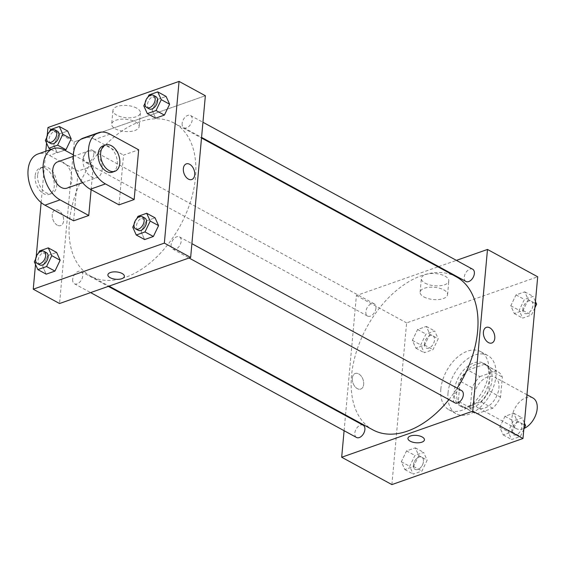 <?xml version="1.0" encoding="UTF-8"?>
<svg xmlns="http://www.w3.org/2000/svg" width="566" height="566" viewBox="0 0 566 566"><rect width="100%" height="100%" fill="white"/><g stroke="black" fill="none" stroke-linecap="round" stroke-linejoin="round"><path stroke-width="0.42" stroke-dasharray="2.83 2.12" d="M532.91 397.962A17.433 10.881 -61.4 0 0 519.97 401.549A17.433 10.881 -61.4 0 0 511.961 417.701A17.433 10.881 -61.4 0 0 516.227 428.575A17.433 10.881 -61.4 0 0 524.243 428.377M473.707 396.858A17.433 10.881 -61.4 0 0 477.973 407.732A17.433 10.881 -61.4 0 0 495.873 397.629A17.433 10.881 -61.4 0 0 494.656 377.119A17.433 10.881 -61.4 0 0 481.716 380.706A17.433 10.881 -61.4 0 0 473.707 396.858M479.883 376.623L496.141 370.907A23.744 14.829 -61.4 0 1 497.677 371.572A23.744 14.829 -61.4 0 1 502.353 377.076L500.528 397.134A23.744 14.829 -61.4 0 1 492.745 408.22L476.487 413.944A23.744 14.829 -61.4 0 1 474.952 413.279A23.744 14.829 -61.4 0 1 470.275 407.775L472.101 387.71A23.744 14.829 -61.4 0 1 479.883 376.623L467.926 370.114L484.185 364.398L496.141 370.907M492.745 408.22L480.789 401.711L464.53 407.428L476.487 413.944M470.275 407.775L458.318 401.259L460.144 381.201L472.101 387.71M458.318 401.259A23.744 14.829 -61.4 0 0 462.995 406.763A23.744 14.829 -61.4 0 0 464.53 407.428M480.789 401.711A23.744 14.829 -61.4 0 0 488.571 390.625L500.528 397.134M484.185 364.398A23.744 14.829 -61.4 0 1 485.72 365.056A23.744 14.829 -61.4 0 1 490.397 370.56L488.571 390.625M467.926 370.114A23.744 14.829 -61.4 0 0 460.144 381.201M472.377 407.676A24.402 15.24 118.6 0 1 462.684 407.336A24.402 15.24 118.6 0 1 460.979 378.619A24.402 15.24 118.6 0 1 486.031 364.483A24.402 15.24 118.6 0 1 490.609 386.479A24.402 15.24 118.6 0 1 472.377 407.676M469.985 406.374A24.402 15.24 -61.4 0 0 488.225 385.177A24.402 15.24 -61.4 0 0 483.64 363.181A24.402 15.24 -61.4 0 0 465.535 368.204A24.402 15.24 -61.4 0 0 454.321 390.816A24.402 15.24 -61.4 0 0 460.292 406.034A24.402 15.24 -61.4 0 0 469.985 406.374M490.397 370.56L502.353 377.076M448.017 393.03A33.118 20.68 -61.4 0 0 456.125 413.689A33.118 20.68 -61.4 0 0 490.128 394.502A33.118 20.68 -61.4 0 0 487.814 355.526A33.118 20.68 -61.4 0 0 463.236 362.346A33.118 20.68 -61.4 0 0 448.017 393.03M440.843 389.118A33.118 20.68 -61.4 0 0 448.951 409.784A33.118 20.68 -61.4 0 0 482.954 390.597A33.118 20.68 -61.4 0 0 480.64 351.62A33.118 20.68 -61.4 0 0 456.062 358.441A33.118 20.68 -61.4 0 0 440.843 389.118M517.218 421.026L511.997 431.893L503.266 434.964L499.75 427.167L504.964 416.307L513.695 413.237L517.218 421.026L511.997 431.893L503.266 434.964L499.75 427.167L504.964 416.307L513.695 413.237L517.218 421.026L524.229 424.847M528.262 299.626L523.048 310.493L514.317 313.564L510.794 305.767L516.015 294.907L524.746 291.837L528.262 299.626L523.048 310.493L514.317 313.564L510.794 305.767L516.015 294.907L524.746 291.837L528.262 299.626L535.273 303.447M391.891 484.595L406.607 322.896L537.7 276.802M418.79 455.63L413.576 466.497L404.846 469.568L401.329 461.771L406.544 450.911L415.274 447.84L418.79 455.63L413.576 466.497L404.846 469.568L401.329 461.771L406.544 450.911L415.274 447.84L418.79 455.63L427.16 460.193L421.946 471.053L413.215 474.124L409.692 466.334L414.913 455.467L423.644 452.397L427.16 460.193M429.842 334.23L424.627 345.097L415.89 348.168L412.373 340.371L417.588 329.511L426.325 326.44L429.842 334.23L424.627 345.097L415.89 348.168L412.373 340.371L417.588 329.511L426.325 326.44L429.842 334.23L438.211 338.793L432.997 349.654L424.259 352.724L420.743 344.935L425.957 334.067L434.695 330.997L438.211 338.793M456.281 276.816A87.15 54.421 -61.4 0 0 391.601 294.766A87.15 54.421 -61.4 0 0 351.557 375.506A87.15 54.421 -61.4 0 0 372.888 429.877M448.93 399.589A87.15 54.421 -61.4 0 0 457.144 388.191M345.529 414.963L356.396 295.537L437.992 266.848M438.707 266.6L456.415 260.374M344.093 430.705L345.472 415.571M472.652 269.218A6.969 4.351 -61.4 0 0 467.481 270.654A6.969 4.351 -61.4 0 0 464.276 277.114A6.969 4.351 -61.4 0 0 465.981 281.465M461.608 390.618A6.969 4.351 -61.4 0 0 456.437 392.054A6.969 4.351 -61.4 0 0 453.232 398.514A6.969 4.351 -61.4 0 0 454.937 402.865M363.188 425.222A6.969 4.351 -61.4 0 0 358.009 426.658A6.969 4.351 -61.4 0 0 354.811 433.117A6.969 4.351 -61.4 0 0 356.516 437.468M375.937 308.173A6.969 4.351 118.6 0 1 372.739 314.632A6.969 4.351 118.6 0 1 367.56 316.069A6.969 4.351 118.6 0 1 367.072 307.862A6.969 4.351 118.6 0 1 374.232 303.822A6.969 4.351 118.6 0 1 375.937 308.173M356.396 295.537L406.607 322.896M425.123 283.163A13.789 6.134 -174.8 0 0 439.923 285.766A13.789 6.134 -174.8 0 0 448.824 280.906A13.789 6.134 -174.8 0 0 435.65 273.555A13.789 6.134 -174.8 0 0 421.359 278.408A13.789 6.134 -174.8 0 0 425.123 283.163M352.321 378.18A8.278 5.313 70.6 0 0 354.804 386.422A8.278 5.313 70.6 0 0 360.747 389.083A8.278 5.313 70.6 0 0 363.018 379.51A8.278 5.313 70.6 0 0 355.257 373.461A8.278 5.313 70.6 0 0 352.321 378.18A8.278 5.313 70.6 0 0 354.804 386.422A8.278 5.313 70.6 0 0 360.754 389.083A8.278 5.313 70.6 0 0 363.018 379.51A8.278 5.313 70.6 0 0 355.257 373.461A8.278 5.313 70.6 0 0 352.328 378.18M491.84 342.996L491.847 342.996A8.278 5.313 -109.4 0 1 484.079 336.947A8.278 5.313 -109.4 0 1 486.35 327.374L486.35 327.374M423.87 296.924A13.789 6.134 -174.8 0 0 438.671 299.527A13.789 6.134 -174.8 0 0 447.572 294.667A13.789 6.134 -174.8 0 0 434.398 287.309A13.789 6.134 -174.8 0 0 420.106 292.169A13.789 6.134 -174.8 0 0 423.87 296.924M407.945 438.325L407.945 438.325A8.278 3.679 5.2 0 1 416.526 435.41A8.278 3.679 5.2 0 1 424.436 439.824A8.278 3.679 5.2 0 1 424.436 439.832L424.436 439.832M69.427 221.787A87.15 54.421 -61.4 0 0 90.758 276.158A87.15 54.421 -61.4 0 0 180.243 225.664A87.15 54.421 -61.4 0 0 174.151 123.098A87.15 54.421 -61.4 0 0 109.471 141.047A87.15 54.421 -61.4 0 0 69.427 221.787M93.807 154.461A6.969 4.351 118.6 0 1 90.602 160.921A6.969 4.351 118.6 0 1 85.431 162.35A6.969 4.351 118.6 0 1 84.942 154.15A6.969 4.351 118.6 0 1 92.102 150.11A6.969 4.351 118.6 0 1 93.807 154.461M171.095 244.802A6.969 4.351 -61.4 0 0 172.807 249.146A6.969 4.351 -61.4 0 0 179.96 245.106A6.969 4.351 -61.4 0 0 179.479 236.906A6.969 4.351 -61.4 0 0 174.3 238.343A6.969 4.351 -61.4 0 0 171.095 244.802M72.674 279.406A6.969 4.351 -61.4 0 0 74.379 283.75A6.969 4.351 -61.4 0 0 81.539 279.717A6.969 4.351 -61.4 0 0 81.051 271.51A6.969 4.351 -61.4 0 0 75.879 272.946A6.969 4.351 -61.4 0 0 72.674 279.406M182.146 123.402A6.969 4.351 -61.4 0 0 183.851 127.746A6.969 4.351 -61.4 0 0 191.011 123.706A6.969 4.351 -61.4 0 0 190.523 115.506A6.969 4.351 -61.4 0 0 185.351 116.943A6.969 4.351 -61.4 0 0 182.146 123.402M74.266 141.825L59.55 303.525L74.266 141.825L205.359 95.732L74.266 141.825L47.961 127.499M424.436 343.633A6.969 4.351 -61.4 0 0 426.141 347.984A6.969 4.351 -61.4 0 0 433.301 343.944A6.969 4.351 -61.4 0 0 432.813 335.737A6.969 4.351 -61.4 0 0 427.641 337.173A6.969 4.351 -61.4 0 0 424.436 343.633M424.627 345.097L432.997 349.654M415.89 348.168L424.259 352.724M412.373 340.371L420.743 344.935M417.588 329.511L425.957 334.067M426.325 326.44L434.695 330.997M424.45 343.647A6.969 4.351 -61.4 0 0 426.163 347.998A6.969 4.351 -61.4 0 0 433.315 343.958A6.969 4.351 -61.4 0 0 432.834 335.751A6.969 4.351 -61.4 0 0 427.655 337.187A6.969 4.351 -61.4 0 0 424.45 343.647M534.877 307.847L531.417 315.05L522.68 318.12L519.163 310.331L524.378 299.464L533.115 296.393L535.45 301.565M522.857 309.029A6.969 4.351 -61.4 0 0 524.562 313.38A6.969 4.351 -61.4 0 0 531.722 309.34A6.969 4.351 -61.4 0 0 531.233 301.133A6.969 4.351 -61.4 0 0 526.062 302.569A6.969 4.351 -61.4 0 0 522.857 309.029M523.048 310.493L531.417 315.05M514.317 313.564L522.68 318.12M510.794 305.767L519.163 310.331M516.015 294.907L524.378 299.464M524.746 291.837L533.115 296.393M522.878 309.043A6.969 4.351 -61.4 0 0 524.583 313.387A6.969 4.351 -61.4 0 0 531.743 309.354A6.969 4.351 -61.4 0 0 531.255 301.147A6.969 4.351 -61.4 0 0 526.076 302.584A6.969 4.351 -61.4 0 0 522.878 309.043M413.385 465.033A6.969 4.351 -61.4 0 0 415.09 469.384A6.969 4.351 -61.4 0 0 422.25 465.344A6.969 4.351 -61.4 0 0 421.762 457.137A6.969 4.351 -61.4 0 0 416.59 458.573A6.969 4.351 -61.4 0 0 413.385 465.033A6.969 4.351 -61.4 0 0 415.111 469.398A6.969 4.351 -61.4 0 0 422.271 465.358A6.969 4.351 -61.4 0 0 421.783 457.151A6.969 4.351 -61.4 0 0 416.611 458.587A6.969 4.351 -61.4 0 0 413.406 465.047M413.576 466.497L421.946 471.053M404.846 469.568L413.215 474.124M401.329 461.771L409.692 466.334M406.544 450.911L414.913 455.467M415.274 447.84L423.644 452.397M523.826 429.247L520.366 436.45L511.636 439.52L508.119 431.731L513.334 420.863L522.064 417.793L524.399 422.965M511.805 430.429A6.969 4.351 -61.4 0 0 513.518 434.78A6.969 4.351 -61.4 0 0 520.67 430.74A6.969 4.351 -61.4 0 0 520.182 422.533A6.969 4.351 -61.4 0 0 515.01 423.969A6.969 4.351 -61.4 0 0 511.805 430.429M511.997 431.893L520.366 436.45M503.266 434.964L511.636 439.52M499.75 427.167L508.119 431.731M504.964 416.307L513.334 420.863M513.695 413.237L522.064 417.793M511.827 430.443A6.969 4.351 -61.4 0 0 513.532 434.787A6.969 4.351 -61.4 0 0 520.692 430.754A6.969 4.351 -61.4 0 0 520.204 422.547A6.969 4.351 -61.4 0 0 515.032 423.984A6.969 4.351 -61.4 0 0 511.827 430.443M46.681 137.679L49.575 131.645M57.435 131.22A6.969 4.351 -61.4 0 0 52.256 132.656A6.969 4.351 -61.4 0 0 49.058 139.116A6.969 4.351 -61.4 0 0 50.763 143.467M51.053 149.389L57.251 152.763L64.68 150.153L57.251 152.763L53.735 144.974L58.949 134.107L67.679 131.036L58.949 134.107L50.579 129.55M45.365 140.41L53.735 144.974L58.949 134.107M145.101 103.076L147.995 97.041M155.855 96.616A6.969 4.351 -61.4 0 0 150.683 98.052A6.969 4.351 -61.4 0 0 147.478 104.512A6.969 4.351 -61.4 0 0 149.183 108.863M143.785 105.807L152.155 110.37L155.671 118.16L152.155 110.37L157.369 99.503L166.1 96.432L157.369 99.503L149 94.947M35.63 259.079L38.523 253.044M46.384 252.62A6.969 4.351 -61.4 0 0 41.212 254.056A6.969 4.351 -61.4 0 0 38.007 260.516A6.969 4.351 -61.4 0 0 39.712 264.867M34.314 261.81L42.683 266.374L46.2 274.163L42.683 266.374L47.898 255.507L56.635 252.436L47.898 255.507L39.535 250.95M134.05 224.476L136.951 218.441M144.804 218.016A6.969 4.351 -61.4 0 0 139.632 219.452A6.969 4.351 -61.4 0 0 136.427 225.912A6.969 4.351 -61.4 0 0 138.132 230.263M132.741 227.207L141.104 231.77L144.627 239.56L141.104 231.77L146.325 220.903L155.056 217.832L146.325 220.903L137.955 216.346M57.272 225.176A8.278 5.313 -109.4 0 1 52.327 217.089A8.278 5.313 -109.4 0 1 55.199 209.979A8.278 5.313 -109.4 0 1 62.96 216.028A8.278 5.313 -109.4 0 1 60.689 225.601A8.278 5.313 -109.4 0 1 57.272 225.176A8.278 5.313 70.6 0 0 60.689 225.601A8.278 5.313 70.6 0 0 62.953 216.028A8.278 5.313 70.6 0 0 55.192 209.979A8.278 5.313 70.6 0 0 52.327 217.089A8.278 5.313 70.6 0 0 57.272 225.176M35.502 264.435L36.203 256.738M41.134 202.564L45.804 151.235M46.546 143.035L47.247 135.338M136.632 108.106A13.789 6.134 -174.8 0 0 121.831 105.502A13.789 6.134 -174.8 0 0 112.931 110.363A13.789 6.134 -174.8 0 0 126.105 117.721A13.789 6.134 -174.8 0 0 140.396 112.86A13.789 6.134 -174.8 0 0 136.632 108.106M135.38 121.867A13.789 6.134 5.2 0 1 139.144 126.621A13.789 6.134 5.2 0 1 124.853 131.475A13.789 6.134 5.2 0 1 111.679 124.124A13.789 6.134 5.2 0 1 120.579 119.263A13.789 6.134 5.2 0 1 135.38 121.867M186.292 163.885L186.285 163.885A8.278 5.313 70.6 0 0 184.021 173.465A8.278 5.313 70.6 0 0 191.782 179.507L191.782 179.507M124.379 276.342L124.379 276.342A8.278 3.679 -174.8 0 0 119.539 272.479A8.278 3.679 -174.8 0 0 110.455 272.501A8.278 3.679 -174.8 0 0 107.887 274.843L107.887 274.843M141.104 231.77L146.325 220.903M152.155 110.37L157.369 99.503M57.251 152.763L53.735 144.974M42.683 266.374L47.898 255.507M119.016 204.857L123.544 155.105L138.67 149.785M91.112 189.66L93.291 165.739L78.165 171.059L49.475 155.424A27.89 17.907 70.6 0 0 37.957 153.994M73.637 220.811L78.165 171.059M66.958 188.138A13.945 8.957 70.6 0 0 70.785 172.014A13.945 8.957 70.6 0 0 57.711 161.834M93.291 165.739L73.389 154.9M83.025 159.138A13.945 8.957 70.6 0 0 87.199 173.019A13.945 8.957 70.6 0 0 97.211 177.505A13.945 8.957 70.6 0 0 101.038 161.381A13.945 8.957 70.6 0 0 87.963 151.193A13.945 8.957 70.6 0 0 83.025 159.138M109.981 134.156L94.855 139.469L123.544 155.105M94.855 139.469A27.89 17.907 70.6 0 0 83.336 138.04M37.646 175.092A13.945 8.957 70.6 0 0 41.82 188.973A13.945 8.957 70.6 0 0 51.831 193.459A13.945 8.957 70.6 0 0 55.659 177.335A13.945 8.957 70.6 0 0 42.584 167.147A13.945 8.957 70.6 0 0 37.646 175.092M35.127 175.976A13.945 8.957 70.6 0 0 39.302 189.858A13.945 8.957 70.6 0 0 49.313 194.343A13.945 8.957 70.6 0 0 53.133 178.219A13.945 8.957 70.6 0 0 40.066 168.038A13.945 8.957 70.6 0 0 35.127 175.976M112.337 172.184A13.945 8.957 70.6 0 0 117.275 164.239A13.945 8.957 70.6 0 0 113.101 150.365A13.945 8.957 70.6 0 0 103.09 145.879M64.602 150.11L49.475 155.424M526.967 394.728L494.656 377.119M516.227 428.575L477.973 407.732M460.292 406.034L462.684 407.336M483.64 363.181L486.031 364.483M485.72 365.056L497.677 371.572M462.995 406.763L474.952 413.279M448.951 409.784L456.125 413.689M480.64 351.62L487.814 355.526M447.572 294.667L448.824 280.906M420.106 292.169L421.359 278.408M90.758 276.158L109.047 286.12M174.151 123.098L201.51 138.005M374.232 303.822L92.102 150.11M367.56 316.069L85.431 162.35M172.807 249.146L189.044 257.997M179.479 236.906L191.895 243.67M74.379 283.75L90.624 292.601M81.051 271.51L108.332 286.375M183.851 127.746L201.567 137.404M190.523 115.506L202.946 122.27M112.931 110.363L111.679 124.124M140.396 112.86L139.144 126.621M82.579 182.648L97.211 177.505M73.332 156.336L87.963 151.193M49.313 194.343L51.831 193.459M40.066 168.038L42.584 167.147"/><path stroke-width="0.85" d="M524.243 428.377A17.433 10.881 -61.4 0 0 536.391 412.975A17.433 10.881 -61.4 0 0 532.91 397.962L526.967 394.728M456.415 260.374L487.489 249.45L537.7 276.802L522.984 438.501L391.891 484.595L341.68 457.243L344.093 430.705M487.489 249.45L472.773 411.149L522.984 438.501M472.773 411.149L341.68 457.243M424.436 439.832A8.278 3.679 5.2 0 1 419.095 442.746A8.278 3.679 5.2 0 1 410.201 441.183A8.278 3.679 5.2 0 1 407.945 438.332A8.278 3.679 5.2 0 1 416.526 435.41A8.278 3.679 5.2 0 1 424.436 439.832A8.278 3.679 5.2 0 1 419.095 442.746A8.278 3.679 5.2 0 1 410.201 441.183A8.278 3.679 5.2 0 1 407.945 438.325M109.047 286.12L372.888 429.877A87.15 54.421 -61.4 0 0 448.93 399.589M457.144 388.191A87.15 54.421 -61.4 0 0 456.281 276.816L201.51 138.005M437.992 266.848L438.707 266.6M345.472 415.571L345.529 414.963M201.567 137.404L465.981 281.465A6.969 4.351 -61.4 0 0 473.141 277.425A6.969 4.351 -61.4 0 0 472.652 269.218L202.946 122.27M189.044 257.997L454.937 402.865A6.969 4.351 -61.4 0 0 462.097 398.825A6.969 4.351 -61.4 0 0 461.608 390.618L191.895 243.67M90.624 292.601L356.516 437.468A6.969 4.351 -61.4 0 0 363.676 433.429A6.969 4.351 -61.4 0 0 363.188 425.222L108.332 286.375M486.35 327.374A8.278 5.313 -109.4 0 1 492.293 330.035A8.278 5.313 -109.4 0 1 494.776 338.277A8.278 5.313 -109.4 0 1 491.847 342.996A8.278 5.313 -109.4 0 1 484.079 336.947A8.278 5.313 -109.4 0 1 486.35 327.374A8.278 5.313 -109.4 0 1 492.3 330.035A8.278 5.313 -109.4 0 1 494.776 338.277A8.278 5.313 -109.4 0 1 491.84 342.996M47.247 135.338L47.961 127.499L179.061 81.405L205.359 95.732L190.643 257.431L59.55 303.525L33.245 289.198L35.502 264.435M535.45 301.565L536.632 304.19L534.877 307.847M535.273 303.447L536.632 304.19M524.399 422.965L525.581 425.59L523.826 429.247M524.229 424.847L525.581 425.59M49.575 131.645L50.579 129.55L59.31 126.48L62.833 134.269L57.612 145.137L48.881 148.207L45.365 140.41L46.681 137.679M48.372 142.165L50.763 143.467A6.969 4.351 -61.4 0 0 57.923 139.427A6.969 4.351 -61.4 0 0 57.435 131.22L55.044 129.918A6.969 4.351 -61.4 0 0 49.872 131.354A6.969 4.351 -61.4 0 0 46.667 137.814A6.969 4.351 -61.4 0 0 48.372 142.165A6.969 4.351 -61.4 0 0 55.532 138.125A6.969 4.351 -61.4 0 0 55.044 129.918M62.833 134.269L71.196 138.833L65.981 149.693L64.68 150.153L65.981 149.693L57.612 145.137M48.881 148.207L51.053 149.389M59.31 126.48L67.679 131.036L71.196 138.833L65.981 149.693M147.995 97.041L149 94.947L157.737 91.876L161.253 99.666L156.039 110.533L147.302 113.603L143.785 105.807L145.101 103.076M146.792 107.561L149.183 108.863A6.969 4.351 -61.4 0 0 156.343 104.823A6.969 4.351 -61.4 0 0 155.855 96.616L153.464 95.314A6.969 4.351 -61.4 0 0 148.292 96.751A6.969 4.351 -61.4 0 0 145.087 103.21A6.969 4.351 -61.4 0 0 146.792 107.561A6.969 4.351 -61.4 0 0 153.952 103.521A6.969 4.351 -61.4 0 0 153.464 95.314M161.253 99.666L169.623 104.229L164.402 115.089L155.671 118.16L147.302 113.603M156.039 110.533L164.402 115.089L155.671 118.16M157.737 91.876L166.1 96.432L169.623 104.229L164.402 115.089M38.523 253.044L39.535 250.95L48.266 247.88L51.782 255.669L46.568 266.536L37.837 269.607L34.314 261.81L35.63 259.079M37.321 263.565L39.712 264.867A6.969 4.351 -61.4 0 0 46.872 260.827A6.969 4.351 -61.4 0 0 46.384 252.62L43.992 251.318A6.969 4.351 -61.4 0 0 38.821 252.754A6.969 4.351 -61.4 0 0 35.616 259.214A6.969 4.351 -61.4 0 0 37.321 263.565A6.969 4.351 -61.4 0 0 44.481 259.525A6.969 4.351 -61.4 0 0 43.992 251.318M51.782 255.669L60.152 260.233L54.937 271.093L46.2 274.163L37.837 269.607M46.568 266.536L54.937 271.093L46.2 274.163M48.266 247.88L56.635 252.436L60.152 260.233L54.937 271.093M136.951 218.441L137.955 216.346L146.686 213.276L150.202 221.065L144.988 231.933L136.257 235.003L132.741 227.207L134.05 224.476M135.748 228.961L138.132 230.263A6.969 4.351 -61.4 0 0 145.292 226.223A6.969 4.351 -61.4 0 0 144.804 218.016L142.413 216.714A6.969 4.351 -61.4 0 0 137.241 218.151A6.969 4.351 -61.4 0 0 134.036 224.61A6.969 4.351 -61.4 0 0 135.748 228.961A6.969 4.351 -61.4 0 0 142.901 224.921A6.969 4.351 -61.4 0 0 142.413 216.714M150.202 221.065L158.572 225.629L153.358 236.489L144.627 239.56L136.257 235.003M144.988 231.933L153.358 236.489L144.627 239.56M146.686 213.276L155.056 217.832L158.572 225.629L153.358 236.489M36.203 256.738L41.134 202.564M45.804 151.235L46.546 143.035M191.782 179.507A8.278 5.313 70.6 0 0 194.647 172.397A8.278 5.313 70.6 0 0 189.702 164.317A8.278 5.313 -109.4 0 1 194.647 172.397A8.278 5.313 -109.4 0 1 191.782 179.507A8.278 5.313 -109.4 0 1 184.021 173.465A8.278 5.313 -109.4 0 1 186.292 163.885A8.278 5.313 -109.4 0 1 189.709 164.31A8.278 5.313 70.6 0 0 186.285 163.885M179.061 81.405L164.345 243.104L190.643 257.431L59.55 303.525M205.359 95.732L190.643 257.431M110.455 272.501A8.278 3.679 5.2 0 1 119.539 272.479A8.278 3.679 5.2 0 1 124.379 276.342A8.278 3.679 5.2 0 1 115.797 279.257A8.278 3.679 5.2 0 1 107.887 274.843A8.278 3.679 5.2 0 1 110.455 272.501M164.345 243.104L33.245 289.198M107.887 274.843A8.278 3.679 -174.8 0 0 115.797 279.257A8.278 3.679 -174.8 0 0 124.379 276.342M155.056 217.832L158.572 225.629M166.1 96.432L169.623 104.229M67.679 131.036L71.196 138.833M56.635 252.436L60.152 260.233M134.142 199.543L119.016 204.857L90.327 189.228A27.89 17.907 70.6 0 1 73.679 161.996A27.89 17.907 70.6 0 1 83.336 138.04L98.463 132.72A27.89 17.907 70.6 0 0 88.805 156.676A27.89 17.907 70.6 0 0 105.453 183.908L134.142 199.543L138.67 149.785L109.981 134.156A27.89 17.907 70.6 0 0 98.463 132.72M88.763 215.497L60.074 199.862A27.89 17.907 -109.4 0 1 43.426 172.63A27.89 17.907 -109.4 0 1 53.084 148.674L37.957 153.994A27.89 17.907 70.6 0 0 28.3 177.95A27.89 17.907 70.6 0 0 44.947 205.182L73.637 220.811L88.763 215.497L91.112 189.66M73.332 156.336L57.711 161.834A13.945 8.957 70.6 0 0 52.772 169.772A13.945 8.957 70.6 0 0 56.947 183.653A13.945 8.957 70.6 0 0 66.958 188.138L82.579 182.648M73.389 154.9L64.602 150.11A27.89 17.907 -109.4 0 0 53.084 148.674M105.609 144.988L103.09 145.879A13.945 8.957 70.6 0 0 99.269 162.003A13.945 8.957 70.6 0 0 112.337 172.184L114.863 171.3A13.945 8.957 -109.4 0 1 101.788 161.112A13.945 8.957 -109.4 0 1 105.609 144.988A13.945 8.957 -109.4 0 1 115.627 149.474A13.945 8.957 -109.4 0 1 119.801 163.355A13.945 8.957 -109.4 0 1 114.863 171.3M60.074 199.862L44.947 205.182M105.453 183.908L90.327 189.228"/></g></svg>
